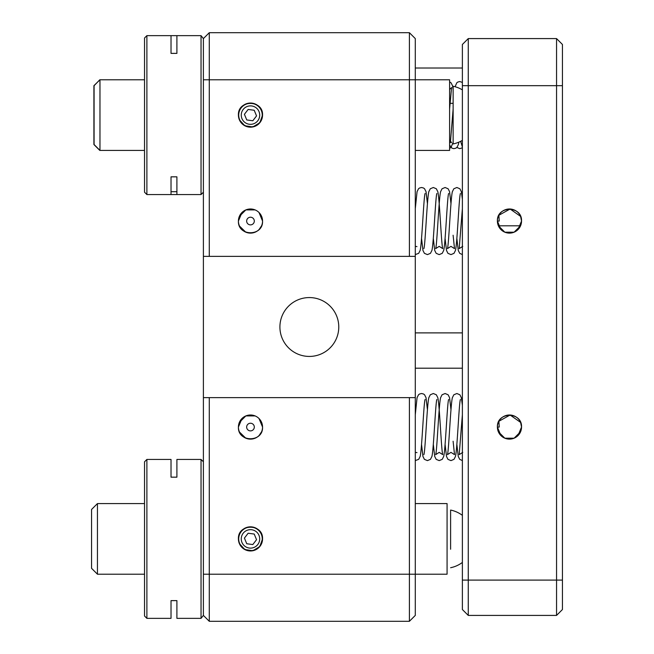 <?xml version="1.0" encoding="UTF-8"?>
<svg xmlns="http://www.w3.org/2000/svg" width="654" height="654" viewBox="0 0 654 654"><rect width="100%" height="100%" fill="white"/><g stroke="black" fill="none" stroke-linecap="round" stroke-linejoin="round"><path stroke-width="0.98" d="M259.017 212.525L262.548 221.052C263.3 236.609 237.664 236.634 238.416 221.052A12.066 12.066 0 0 0 250.482 233.118A12.066 12.066 0 0 0 262.548 221.052L261.682 216.556M239.339 216.409L245.847 209.909L255.117 209.909M241.988 212.485L238.416 221.052A12.066 12.066 0 0 1 250.482 208.986A12.066 12.066 0 0 1 262.548 221.052M259.017 418.535L262.548 427.062L261.682 422.566M241.988 418.495L238.416 427.062A12.066 12.066 0 0 0 250.482 439.128A12.066 12.066 0 0 0 262.548 427.062C263.3 442.619 237.664 442.644 238.416 427.062A12.066 12.066 0 0 1 250.482 414.996A12.066 12.066 0 0 1 262.548 427.062M239.339 422.419L245.847 415.919L255.117 415.919M239.339 543.523L244.792 549.532L252.836 550.733L259.81 546.548L262.548 538.896A12.066 12.066 0 0 0 250.482 526.83A12.066 12.066 0 0 0 238.416 538.896A12.066 12.066 0 0 0 250.482 550.962A12.066 12.066 0 0 0 262.548 538.896C263.309 523.355 237.672 523.306 238.416 538.896M239.339 119.731L244.792 125.74L252.836 126.941L259.81 122.756L262.548 115.104A12.066 12.066 0 0 0 250.482 103.038A12.066 12.066 0 0 0 238.416 115.104A12.066 12.066 0 0 0 250.482 127.17A12.066 12.066 0 0 0 262.548 115.104C263.309 99.563 237.672 99.514 238.416 115.104M338.772 327A29.43 29.43 0 0 0 309.342 297.57A29.43 29.43 0 0 0 279.912 327A29.43 29.43 0 0 0 309.342 356.43A29.43 29.43 0 0 0 338.772 327M409.404 621.3L409.404 397.632L415.29 397.632L415.29 615.414L409.404 621.3L209.28 621.3L203.394 615.414L203.394 397.632L209.28 397.632L209.28 621.3M409.404 32.7L415.29 38.586L415.29 256.368L409.404 256.368L409.404 32.7L209.28 32.7L209.28 256.368L203.394 256.368L203.394 38.586L209.28 32.7M409.404 256.368L209.28 256.368M415.29 397.632L415.29 256.368M209.28 397.632L409.404 397.632M203.394 256.368L203.394 397.632M239.503 432.065L245.724 438.147M245.92 438.237L250.392 439.128M250.507 439.128L255.085 438.213M259.139 435.466L261.608 431.73M239.503 226.055L245.724 232.137M245.92 232.227L250.392 233.118M250.507 233.118L255.085 232.203M259.139 229.456L261.608 225.72M520.609 422.427L521.532 427.062A12.066 12.066 0 0 0 509.466 414.996A12.066 12.066 0 0 0 497.4 427.062A12.066 12.066 0 0 0 509.466 439.128A12.066 12.066 0 0 0 521.532 427.062C522.284 411.505 496.648 411.48 497.4 427.062L500.931 435.589M497.4 427.062L499.239 427.062L498.879 421.282L510.095 415.012L520.592 422.402M462.378 85.674L468.264 85.674L468.264 38.586L556.554 38.586L562.44 44.472L562.44 609.528L556.554 615.414L468.264 615.414L462.378 609.528L462.378 44.472L468.264 38.586L556.554 38.586L556.554 85.674L468.264 85.674L468.264 615.414M520.609 216.417L521.532 221.052C522.284 205.495 496.648 205.47 497.4 221.052L499.239 221.052L498.879 215.272L510.095 209.002L520.592 216.392M521.532 221.052A12.066 12.066 0 0 0 509.466 208.986A12.066 12.066 0 0 0 497.4 221.052A12.066 12.066 0 0 0 509.466 233.118A12.066 12.066 0 0 0 521.532 221.052L518.001 229.579M498.323 225.695L504.831 232.195L514.101 232.195M520.609 225.695L514.101 232.195L504.831 232.195M500.931 229.579L497.4 221.052M468.264 38.586L462.378 44.472M498.323 431.705L504.831 438.205L514.101 438.205M518.001 435.589L521.532 427.062M520.609 431.705L514.101 438.205L504.831 438.205M556.554 615.414L556.554 85.674L562.44 85.674M99.8 79.96L93.914 85.674L93.914 144.534L99.8 150.42L144.534 150.42M462.378 515.352A29.43 29.43 0 0 0 450.606 510.063L450.606 549.246M97.446 574.212L97.446 503.58L91.56 509.466L91.56 568.326L97.446 574.212L144.534 574.212M203.394 574.212L447.074 574.212L447.074 503.58L415.29 503.58M450.304 103.332L453.132 103.332M415.29 68.016L462.378 68.016M415.29 368.202L462.378 368.202M415.29 332.886L462.378 332.886M203.394 615.414L201.04 618.357L176.907 618.357L176.907 600.625L176.907 618.357M203.394 461.789L201.04 459.435L201.04 618.357M146.888 459.435L146.888 618.357L144.534 616.003L144.534 461.789L146.888 459.435L171.021 459.435L171.021 477.167L171.021 459.435M171.021 618.357L171.021 600.625L171.021 618.357L146.888 618.357M176.907 459.435L176.907 477.167L176.907 459.435L201.04 459.435M171.021 600.625L176.907 600.625M176.907 477.167L171.021 477.167M203.394 192.211L201.04 194.565L176.907 194.565L176.907 176.833L176.907 194.565L171.021 194.565L171.021 176.833L171.021 194.565L146.888 194.565L144.534 192.211L146.888 194.565L146.888 35.643L171.021 35.643L171.021 53.375L171.021 35.643L176.907 35.643L176.907 53.375L176.907 35.643L201.04 35.643L201.04 194.565M203.394 38.586L201.04 35.643M144.534 192.211L144.534 37.997L146.888 35.643M171.021 176.833L176.907 176.833M176.907 53.375L171.021 53.375M176.907 191.696L171.021 191.696M453.132 86.859L453.132 143.349M99.8 79.788L94.086 85.674L94.086 144.534L99.972 150.42L99.972 79.788L144.534 79.788M415.29 150.42L449.6 150.42L449.6 79.788L203.394 79.788M254.005 123.631A9.221 9.221 0 0 0 259.009 111.581A9.221 9.221 0 0 0 246.959 106.577A9.221 9.221 0 0 0 241.955 118.627A9.221 9.221 0 0 0 254.005 123.631M254.978 125.985A11.772 11.772 0 0 0 261.363 110.608A11.772 11.772 0 0 0 245.986 104.223A11.772 11.772 0 0 0 239.601 119.6A11.772 11.772 0 0 0 254.978 125.985M246.754 119.952L252.82 120.761L256.548 115.905L254.21 110.256L248.144 109.447L244.416 114.303L246.754 119.952M254.005 547.423A9.221 9.221 0 0 0 259.009 535.373A9.221 9.221 0 0 0 246.959 530.369A9.221 9.221 0 0 0 241.955 542.419A9.221 9.221 0 0 0 254.005 547.423M254.978 549.777A11.772 11.772 0 0 0 261.363 534.4A11.772 11.772 0 0 0 245.986 528.015A11.772 11.772 0 0 0 239.601 543.392A11.772 11.772 0 0 0 254.978 549.777M246.754 543.744L252.82 544.553L256.548 539.697L254.21 534.048L248.144 533.239L244.416 538.095L246.754 543.744M254.046 425.672A3.826 3.826 0 0 0 249.092 423.498A3.826 3.826 0 0 0 246.918 428.452A3.826 3.826 0 0 0 251.872 430.626A3.826 3.826 0 0 0 254.046 425.672M246.697 221.616A3.826 3.826 0 0 0 251.046 224.837A3.826 3.826 0 0 0 254.267 220.488A3.826 3.826 0 0 0 249.918 217.267A3.826 3.826 0 0 0 246.697 221.616M498.373 225.81L520.559 225.81M562.44 580.098L462.378 580.098M450.606 567.729A29.43 29.43 0 0 0 462.378 562.44M97.446 503.58L144.534 503.58M456.86 147.469L459.803 148.654L462.378 147.779M449.6 140.733L450.631 141.387M450.974 141.722L451.579 142.678M452.813 143.054L451.056 147.387L449.6 148.352M461.552 140.823L462.378 141.362M449.6 145.098L451.947 148.164L453.917 148.654L455.887 148.164L456.942 147.387L458.397 144.501L458.838 142.155M450.385 142.637L453.132 109.046M455.094 86.745L456.778 82.821L457.833 82.044L459.803 81.554L462.378 82.429M460.653 141.305L462.378 147.068M462.378 142.212L462.378 141.55M449.6 89.475L451.579 87.53L449.6 109.046M453.132 89.394L452.511 85.707L451.056 82.821L449.6 81.856M415.29 254.586L418.683 253.335L420.138 250.449C421.928 243.778 423.727 196.331 425.092 193.478L425.075 193.519M416.982 246.591L415.29 246.378M415.29 208.708L417.064 191.655L418.519 188.769L419.574 187.992L421.544 187.502L423.514 187.992L424.569 188.769L426.024 191.655L427.43 203.68M421.544 238.424L422.95 250.449L424.405 253.335L427.43 254.602L430.455 253.335L431.91 250.449C433.7 243.778 435.499 196.331 436.864 193.478L436.847 193.519M423.898 248.585L423.882 248.626C425.247 245.773 427.046 198.326 428.836 191.655L430.291 188.769L433.316 187.502L436.341 188.769L437.796 191.655C439.586 198.326 441.385 245.773 442.75 248.626L439.202 246.362L435.654 248.626C437.019 245.773 438.818 198.326 440.608 191.655L442.063 188.769L445.088 187.502L448.113 188.769L449.568 191.655L450.974 203.68M433.316 238.424L434.722 250.449L436.177 253.335L439.202 254.602L442.227 253.335L443.682 250.449C445.472 243.778 447.271 196.331 448.636 193.478L448.619 193.519M445.088 238.424L446.494 250.449L447.949 253.335L450.974 254.602L453.999 253.335L455.454 250.449C457.244 243.778 459.043 196.331 460.408 193.478L460.391 193.519M453.099 235.227L454.522 248.626L450.974 246.362L447.426 248.626C448.791 245.773 450.59 198.326 452.38 191.655L453.835 188.769L456.86 187.502L459.885 188.769L461.34 191.655L462.378 199.323M456.86 238.424L458.266 250.449L459.721 253.335L462.378 254.586M462.746 246.362L459.198 248.626L462.378 208.708M415.658 203.68L415.29 199.323M415.29 460.596L418.683 459.345L420.138 456.459C421.928 449.789 423.727 402.341 425.092 399.488L425.075 399.529M416.982 452.601L415.29 452.388M415.29 414.718L417.064 397.665L418.519 394.779L419.574 394.002L421.544 393.512L423.514 394.002L424.569 394.779L426.024 397.665L427.43 409.69M421.544 444.434L422.95 456.459L424.405 459.345L427.43 460.612L430.455 459.345L431.91 456.459C433.7 449.789 435.499 402.341 436.864 399.488L436.847 399.529M423.898 454.595L423.882 454.636C425.247 451.783 427.046 404.336 428.836 397.665L430.291 394.779L433.316 393.512L436.341 394.779L437.796 397.665C439.586 404.336 441.385 451.783 442.75 454.636L439.202 452.372L435.654 454.636C437.019 451.783 438.818 404.336 440.608 397.665L442.063 394.779L445.088 393.512L448.113 394.779L449.568 397.665L450.974 409.69M433.316 444.434L434.722 456.459L436.177 459.345L439.202 460.612L442.227 459.345L443.682 456.459C445.472 449.789 447.271 402.341 448.636 399.488L448.619 399.529M445.088 444.434L446.494 456.459L447.949 459.345L450.974 460.612L453.999 459.345L455.454 456.459C457.244 449.789 459.043 402.341 460.408 399.488L460.391 399.529M453.099 441.237L454.522 454.636L450.974 452.372L447.426 454.636C448.791 451.783 450.59 404.336 452.38 397.665L453.835 394.779L456.86 393.512L459.885 394.779L461.34 397.665L462.378 405.333M456.86 444.434L458.266 456.459L459.721 459.345L462.378 460.596M462.746 452.372L459.198 454.636L462.378 414.718M415.658 409.69L415.29 405.333M462.378 89.86A29.43 29.43 0 0 0 453.132 86.271M453.132 143.937A29.43 29.43 0 0 0 462.378 140.348"/></g></svg>

